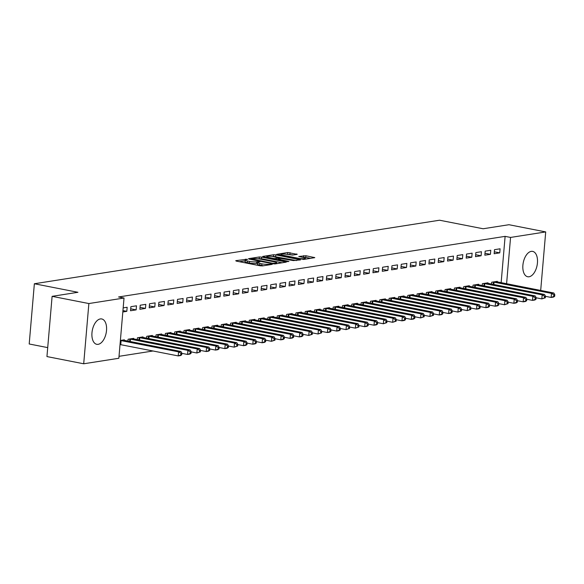 <?xml version="1.0" encoding="UTF-8"?>
<svg xmlns="http://www.w3.org/2000/svg" width="584" height="584" viewBox="0 0 584 584"><rect width="100%" height="100%" fill="white"/><g stroke="black" fill="none" stroke-linecap="round" stroke-linejoin="round"><path stroke-width="0.88" d="M247.054 259.23L235.753 260.668L236.177 261.077L260.23 265.793L262.486 265.91L272.21 264.384L269.078 264.216A5.205 0.847 4.9 0 1 261.873 263.837L259.865 263.442A5.205 0.847 4.9 0 1 257.617 262.544A5.205 0.847 4.9 0 1 258.522 262.15L259.975 261.866L259.486 261.668L256.646 261.778A5.205 0.847 4.9 0 1 249.441 261.398L247.441 261.004A5.205 0.847 4.9 0 1 245.185 260.106A5.205 0.847 4.9 0 1 246.09 259.712L247.55 259.427L247.054 259.23M529.082 276.765A12.914 7.052 -78.9 0 1 527.681 276.743A12.914 7.052 -78.9 0 1 523.038 263.961A12.914 7.052 -78.9 0 1 531.257 251.368A12.914 7.052 -78.9 0 1 532.652 251.39A12.914 7.052 -78.9 0 1 537.295 264.18A12.914 7.052 -78.9 0 1 529.082 276.765M98.156 344.326A12.914 7.052 -78.9 0 1 96.762 344.312A12.914 7.052 -78.9 0 1 92.111 331.522A12.914 7.052 -78.9 0 1 100.331 318.937A12.914 7.052 -78.9 0 1 101.733 318.959A12.914 7.052 -78.9 0 1 106.376 331.741A12.914 7.052 -78.9 0 1 98.156 344.326M297.205 254.361L287.781 252.514L276.699 254.332L303.709 259.449L314.791 257.632L305.936 255.748L298.782 256.478L303.527 257.551A4.351 0.708 4.9 0 1 305.41 258.31A4.351 0.708 4.9 0 1 303.074 258.734A4.351 0.708 4.9 0 1 298.628 258.325L282.795 255.215A4.351 0.708 4.9 0 1 280.911 254.463A4.351 0.708 4.9 0 1 283.247 254.033A4.351 0.708 4.9 0 1 287.693 254.449L292.584 255.084L297.205 254.361M501.145 282.678L505.116 236.367L118.574 296.971L124.02 298.037L118.851 358.269L83.702 363.781L88.87 303.549L124.02 298.037M505.116 236.367L510.562 237.433L545.712 231.921L540.689 290.438M83.702 363.781L46.946 356.568L52.107 296.344L77.935 292.292L34.361 283.751L439.555 220.219L483.121 228.76L508.949 224.716L545.712 231.921M52.107 296.344L88.87 303.549M261.574 257.091L259.318 256.975L248.521 258.668L248.945 259.077L272.998 263.793L275.247 263.91L286.328 262.092L261.574 257.091L261.435 258.719L258.121 258.77M262.749 256.434L273.553 254.741L275.801 254.865L300.563 259.858L293.409 260.588L281.4 258.559L278.05 259.165L288.912 261.435L287.627 261.639L262.727 256.734M34.361 283.751L29.2 343.983L47.713 347.611M490.421 254.325L490.772 250.259L485.173 251.135L484.829 255.201L490.421 254.325L484.99 253.259M487.932 283.379L487.976 282.817L482.384 283.693L482.223 285.554M471.777 257.252L472.12 253.179L466.528 254.055L466.178 258.128L471.777 257.252L466.346 256.186M469.281 286.306L469.332 285.737L463.74 286.613L463.579 288.474M453.126 260.172L453.476 256.106L447.884 256.982L447.534 261.048L453.126 260.172L447.702 259.106M450.636 289.226L450.687 288.664L445.088 289.54L444.935 291.401M434.481 263.099L434.832 259.026L429.233 259.902L428.89 263.975L434.481 263.099L429.05 262.034M431.992 292.153L432.036 291.584L426.444 292.46L426.284 294.321M415.837 266.019L416.18 261.953L410.589 262.829L410.238 266.895L415.837 266.019L410.406 264.953M413.341 295.073L413.392 294.511L407.8 295.387L407.639 297.249M397.186 268.947L397.536 264.873L391.944 265.749L391.594 269.823L397.186 268.947L391.762 267.881M394.696 298.001L394.748 297.431L389.148 298.307L388.995 300.169M378.541 271.867L378.892 267.8L373.293 268.676L372.95 272.743L378.541 271.867L373.11 270.801M376.052 300.921L376.096 300.358L370.504 301.234L370.344 303.096M359.897 274.794L360.24 270.721L354.649 271.596L354.298 275.67L359.897 274.794L354.466 273.728M357.401 303.848L357.452 303.279L351.86 304.154L351.699 306.016M341.246 277.714L341.596 273.648L336.004 274.524L335.654 278.59L341.246 277.714L335.822 276.648M338.757 306.768L338.808 306.198L333.208 307.082L333.055 308.936M322.602 280.641L322.952 276.568L317.353 277.444L317.01 281.517L322.602 280.641L317.17 279.575M320.112 309.695L320.156 309.126L314.564 310.002L314.404 311.863M303.957 283.561L304.3 279.495L298.709 280.371L298.358 284.437L303.957 283.561L298.526 282.495M301.461 312.615L301.512 312.046L295.92 312.929L295.76 314.783M285.306 286.488L285.656 282.415L280.064 283.291L279.714 287.364L285.306 286.488L279.882 285.423M282.817 315.543L282.868 314.973L277.269 315.849L277.115 317.711M266.662 289.409L267.012 285.342L261.42 286.218L261.07 290.284L266.662 289.409L261.238 288.343M264.172 318.462L264.216 317.893L258.624 318.776L258.464 320.631M248.017 292.336L248.361 288.262L242.769 289.138L242.418 293.212L248.017 292.336L242.586 291.27M245.521 321.39L245.572 320.82L239.98 321.696L239.82 323.558M229.366 295.256L229.716 291.19L224.125 292.066L223.774 296.132L229.366 295.256L223.942 294.19M226.877 324.31L226.928 323.74L221.336 324.624L221.175 326.478M210.722 298.183L211.072 294.11L205.48 294.986L205.13 299.059L210.722 298.183L205.298 297.117M208.232 327.237L208.276 326.668L202.684 327.544L202.524 329.405M192.078 301.103L192.428 297.037L186.829 297.913L186.478 301.979L192.078 301.103L186.646 300.037M189.588 330.157L189.632 329.588L184.04 330.471L183.88 332.325M173.426 304.03L173.776 299.957L168.185 300.833L167.834 304.906L173.426 304.03L168.002 302.965M170.937 333.084L170.988 332.515L165.396 333.391L165.236 335.252M154.782 306.95L155.132 302.884L149.54 303.76L149.19 307.826L154.782 306.95L149.358 305.885M152.293 336.004L152.344 335.435L146.745 336.318L146.584 338.173M136.138 309.878L136.488 305.804L130.889 306.68L130.539 310.754L136.138 309.878L130.707 308.812M133.648 338.924L133.692 338.362L128.1 339.238L127.94 341.1M119.019 356.32L153.059 350.984M120.377 340.45L124.37 339.822L124.319 340.392M123.173 307.892L127.159 307.264L126.816 311.338L122.939 310.578M122.822 311.966L126.816 311.338M142.97 337.464L143.014 336.902L137.422 337.778L137.262 339.64M145.46 308.41L145.81 304.344L140.211 305.22L139.868 309.294L145.46 308.41L140.029 307.352M161.615 334.544L161.666 333.975L156.067 334.851L155.913 336.712M164.104 305.49L164.454 301.417L158.863 302.3L158.512 306.366L164.104 305.49L158.68 304.425M180.259 331.617L180.31 331.055L174.718 331.931L174.558 333.793M182.755 302.563L183.099 298.497L177.507 299.373L177.156 303.446L182.755 302.563L177.324 301.505M198.91 328.697L198.954 328.128L193.362 329.004L193.202 330.865M201.4 299.643L201.75 295.57L196.151 296.453L195.808 300.519L201.4 299.643L195.968 298.577M217.555 325.77L217.606 325.208L212.007 326.084L211.853 327.945M220.044 296.716L220.394 292.65L214.802 293.526L214.452 297.599L220.044 296.716L214.62 295.657M236.199 322.85L236.25 322.28L230.658 323.156L230.498 325.018M238.695 293.796L239.038 289.722L233.447 290.606L233.096 294.672L238.695 293.796L233.264 292.73M254.85 319.923L254.894 319.36L249.302 320.236L249.142 322.098M257.34 290.868L257.69 286.802L252.091 287.678L251.748 291.752L257.34 290.868L251.908 289.81M273.494 317.002L273.546 316.433L267.947 317.309L267.786 319.171M275.984 287.948L276.334 283.875L270.742 284.758L270.392 288.825L275.984 287.948L270.56 286.883M292.139 314.075L292.19 313.513L286.598 314.389L286.437 316.251M294.628 285.021L294.978 280.955L289.387 281.831L289.036 285.904L294.628 285.021L289.204 283.963M310.79 311.155L310.834 310.586L305.242 311.462L305.082 313.323M313.279 282.101L313.63 278.028L308.031 278.911L307.688 282.977L313.279 282.101L307.848 281.035M329.434 308.228L329.486 307.666L323.886 308.542L323.726 310.403M331.924 279.174L332.274 275.108L326.682 275.984L326.332 280.057L331.924 279.174L326.5 278.115M348.079 305.308L348.13 304.738L342.538 305.614L342.377 307.476M350.568 276.254L350.918 272.18L345.327 273.064L344.976 277.13L350.568 276.254L345.144 275.188M366.73 302.381L366.774 301.818L361.182 302.694L361.022 304.556M369.219 273.327L369.57 269.261L363.971 270.137L363.62 274.21L369.219 273.327L363.788 272.268M385.374 299.461L385.425 298.891L379.826 299.767L379.666 301.629M387.864 270.407L388.214 266.333L382.622 267.216L382.272 271.283L387.864 270.407L382.44 269.341M404.019 296.533L404.07 295.971L398.478 296.847L398.317 298.709M406.508 267.479L406.858 263.413L401.266 264.289L400.916 268.363L406.508 267.479L401.084 266.421M422.67 293.613L422.714 293.044L417.122 293.92L416.961 295.781M425.159 264.559L425.51 260.486L419.911 261.369L419.56 265.435L425.159 264.559L419.728 263.493M441.314 290.686L441.365 290.124L435.766 291L435.606 292.861M443.804 261.632L444.154 257.566L438.562 258.442L438.212 262.515L443.804 261.632L438.38 260.573M459.958 287.766L460.009 287.197L454.418 288.073L454.257 289.934M462.448 258.712L462.798 254.639L457.206 255.522L456.856 259.588L462.448 258.712L457.024 257.646M478.61 284.839L478.654 284.277L473.062 285.153L472.901 287.014M481.099 255.785L481.45 251.719L475.851 252.595L475.5 256.668L481.099 255.785L475.668 254.726M497.254 281.919L497.298 281.349L491.706 282.225L491.546 284.087M499.743 252.865L500.094 248.799L494.502 249.675L494.152 253.741L499.743 252.865L494.319 251.799M506.591 283.751L510.562 237.433M245.185 260.106L245.046 261.734A5.205 0.847 4.9 0 0 247.302 262.632L247.441 261.004M257.551 263.245L256.507 263.406A5.205 0.847 4.9 0 1 249.302 263.026L247.302 262.632M257.617 262.544L257.471 264.165A5.205 0.847 4.9 0 0 259.727 265.07L259.865 263.442M263.537 265.742A5.205 0.847 4.9 0 1 261.734 265.464L259.727 265.07M245.127 260.807L239.389 261.705M282.269 262.807L261.435 258.719M251.397 258.88L272.808 263.304L275.714 263.18A5.205 0.847 4.9 0 0 276.619 262.785A5.205 0.847 4.9 0 0 274.363 261.88L259.931 259.048A5.205 0.847 4.9 0 0 252.726 258.668L251.397 258.88M272.472 256.522L273.414 256.369L273.553 254.741M296.504 260.573L273.414 256.369M273.524 256.69A4.351 0.708 4.9 0 0 269.085 256.281A4.351 0.708 4.9 0 0 266.749 256.704A4.351 0.708 4.9 0 0 268.633 257.464L274.21 258.551L279.524 258.194L273.524 256.69M310.732 258.347L305.797 257.376L302.702 257.391M293.423 254.952L286.715 254.288M181.726 354.787L181.872 353.159L180.938 353.305L180.799 354.933L181.726 354.787L180.551 355.554L178.222 355.919L178.573 351.845L180.901 351.48L122.859 340.063M120.027 344.545L178.222 355.919L180.799 354.933M120.377 340.472L178.573 351.845L180.938 353.305M180.901 351.48L181.872 353.159M191.056 353.327L191.194 351.699L190.26 351.845L190.121 353.473L191.056 353.327L189.88 354.094L187.544 354.459L187.895 350.385L190.223 350.02L132.181 338.596M181.85 353.342L187.544 354.459L190.121 353.473M129.612 339.005L187.895 350.385L190.26 351.845M190.223 350.02L191.194 351.699M200.378 351.867L200.516 350.239L199.582 350.385L199.443 352.013L200.378 351.867L196.866 352.991L197.217 348.925L199.553 348.56L141.51 337.136M191.18 351.882L196.866 352.991L199.443 352.013M138.934 337.537L197.217 348.925L199.582 350.385M199.553 348.56L200.516 350.239M209.7 350.4L209.838 348.772L208.904 348.925L208.765 350.553L209.7 350.4L208.524 351.166L206.196 351.531L206.539 347.465L208.875 347.1L150.833 335.676M200.502 350.415L206.196 351.531L208.765 350.553M148.256 336.077L206.539 347.465L208.904 348.925M208.875 347.1L209.838 348.772M219.022 348.94L219.161 347.312L218.226 347.458L218.088 349.086L219.022 348.94L217.847 349.707L215.518 350.072L215.868 346.005L218.197 345.633L160.155 334.216M209.824 348.955L215.518 350.072L218.088 349.086M157.578 334.617L215.868 346.005L218.226 347.458M218.197 345.633L219.161 347.312M228.344 347.48L228.483 345.852L227.556 345.998L227.417 347.626L228.344 347.48L227.169 348.247L224.84 348.611L225.19 344.538L227.519 344.173L169.477 332.749M219.146 347.495L224.84 348.611L227.417 347.626M166.9 333.157L225.19 344.538L227.556 345.998M227.519 344.173L228.483 345.852M237.666 346.02L237.812 344.392L236.878 344.538L236.739 346.166L237.666 346.02L234.162 347.144L234.512 343.078L236.841 342.713L178.799 331.289M228.468 346.035L234.162 347.144L236.739 346.166M176.222 331.69L234.512 343.078L236.878 344.538M236.841 342.713L237.812 344.392M246.996 344.553L247.134 342.925L246.2 343.078L246.061 344.706L246.996 344.553L245.82 345.319L243.484 345.684L243.835 341.618L246.163 341.253L188.121 329.829M237.79 344.567L243.484 345.684L246.061 344.706M185.551 330.23L243.835 341.618L246.2 343.078M246.163 341.253L247.134 342.925M256.318 343.093L256.456 341.465L255.522 341.611L255.383 343.239L256.318 343.093L255.142 343.859L252.806 344.224L253.157 340.158L255.493 339.786L197.45 328.369M247.12 343.107L252.806 344.224L255.383 343.239M194.873 328.77L253.157 340.158L255.522 341.611M255.493 339.786L256.456 341.465M265.64 341.633L265.778 340.005L264.844 340.151L264.705 341.779L265.64 341.633L264.464 342.399L262.136 342.764L262.479 338.691L264.815 338.326L206.773 326.901M256.442 341.647L262.136 342.764L264.705 341.779M204.196 327.31L262.479 338.691L264.844 340.151M264.815 338.326L265.778 340.005M274.962 340.173L275.101 338.545L274.166 338.691L274.027 340.319L274.962 340.173L271.458 341.297L271.808 337.231L274.137 336.866L216.095 325.441M265.764 340.187L271.458 341.297L274.027 340.319M213.518 325.843L271.808 337.231L274.166 338.691M274.137 336.866L275.101 338.545M284.284 338.705L284.423 337.085L283.495 337.231L283.349 338.859L284.284 338.705L283.109 339.472L280.78 339.837L281.13 335.771L283.459 335.406L225.417 323.981M275.086 338.72L280.78 339.837L283.349 338.859M222.84 324.383L281.13 335.771L283.495 337.231M283.459 335.406L284.423 337.085M293.606 337.245L293.745 335.618L292.818 335.763L292.679 337.391L293.606 337.245L292.431 338.012L290.102 338.377L290.452 334.311L292.781 333.938L234.739 322.521M284.408 337.26L290.102 338.377L292.679 337.391M232.162 322.923L290.452 334.311L292.818 335.763M292.781 333.938L293.745 335.618M302.935 335.785L303.074 334.157L302.14 334.303L302.001 335.931L302.935 335.785L301.76 336.552L299.424 336.917L299.774 332.844L302.103 332.478L244.061 321.054M293.73 335.8L299.424 336.917L302.001 335.931M241.491 321.463L299.774 332.844L302.14 334.303M302.103 332.478L303.074 334.157M312.257 334.325L312.396 332.697L311.462 332.844L311.323 334.471L312.257 334.325L308.746 335.457L309.097 331.383L311.425 331.018L253.39 319.594M303.059 334.34L308.746 335.457L311.323 334.471M250.813 319.995L309.097 331.383L311.462 332.844M311.425 331.018L312.396 332.697M321.58 332.865L321.718 331.238L320.784 331.383L320.645 333.011L321.58 332.865L318.076 333.99L318.419 329.923L320.755 329.558L262.712 318.134M312.382 332.873L318.076 333.99L320.645 333.011M260.136 318.536L318.419 329.923L320.784 331.383M320.755 329.558L321.718 331.238M330.902 331.398L331.04 329.77L330.106 329.916L329.967 331.544L330.902 331.398L329.726 332.165L327.398 332.53L327.748 328.464L330.077 328.091L272.034 316.674M321.704 331.413L327.398 332.53L329.967 331.544M269.458 317.076L327.748 328.464L330.106 329.916M330.077 328.091L331.04 329.77M340.224 329.938L340.363 328.31L339.435 328.456L339.289 330.084L340.224 329.938L339.048 330.705L336.72 331.07L337.07 326.996L339.399 326.631L281.357 315.207M331.026 329.953L336.72 331.07L339.289 330.084M278.78 315.615L337.07 326.996L339.435 328.456M339.399 326.631L340.363 328.31M349.546 328.478L349.685 326.85L348.757 326.996L348.619 328.624L349.546 328.478L346.042 329.61L346.392 325.536L348.721 325.171L290.679 313.747M340.348 328.493L346.042 329.61L348.619 328.624M288.102 314.148L346.392 325.536L348.757 326.996M348.721 325.171L349.685 326.85M358.868 327.018L359.014 325.39L358.08 325.536L357.941 327.164L358.868 327.018L355.364 328.142L355.714 324.076L358.043 323.711L300.001 312.287M349.67 327.025L355.364 328.142L357.941 327.164M297.431 312.688L355.714 324.076L358.08 325.536M358.043 323.711L359.014 325.39M368.197 325.551L368.336 323.923L367.402 324.069L367.263 325.697L368.197 325.551L367.022 326.317L364.686 326.682L365.036 322.616L367.365 322.244L309.33 310.827M358.999 325.565L364.686 326.682L367.263 325.697M306.753 311.228L365.036 322.616L367.402 324.069M367.365 322.244L368.336 323.923M377.519 324.091L377.658 322.463L376.724 322.609L376.585 324.237L377.519 324.091L376.344 324.857L374.016 325.222L374.359 321.149L376.695 320.784L318.652 309.359M368.322 324.105L374.016 325.222L376.585 324.237M316.075 309.768L374.359 321.149L376.724 322.609M376.695 320.784L377.658 322.463M386.842 322.631L386.98 321.003L386.046 321.149L385.907 322.777L386.842 322.631L383.338 323.762L383.681 319.689L386.017 319.324L327.974 307.899M377.644 322.645L383.338 323.762L385.907 322.777M325.397 308.301L383.681 319.689L386.046 321.149M386.017 319.324L386.98 321.003M396.164 321.171L396.302 319.543L395.375 319.689L395.229 321.317L396.164 321.171L392.66 322.295L393.01 318.229L395.339 317.864L337.296 306.439M386.966 321.178L392.66 322.295L395.229 321.317M334.72 306.841L393.01 318.229L395.375 319.689M395.339 317.864L396.302 319.543M405.486 319.703L405.624 318.076L404.697 318.222L404.559 319.849L405.486 319.703L404.31 320.47L401.982 320.835L402.332 316.769L404.661 316.397L346.619 304.979M396.288 319.718L401.982 320.835L404.559 319.849M344.042 305.381L402.332 316.769L404.697 318.222M404.661 316.397L405.624 318.076M414.808 318.243L414.954 316.616L414.019 316.762L413.881 318.389L414.808 318.243L413.633 319.01L411.304 319.375L411.654 315.302L413.983 314.937L355.941 303.512M405.61 318.258L411.304 319.375L413.881 318.389M353.371 303.921L411.654 315.302L414.019 316.762M413.983 314.937L414.954 316.616M424.137 316.784L424.276 315.156L423.342 315.302L423.203 316.929L424.137 316.784L420.626 317.915L420.976 313.842L423.305 313.477L365.263 302.052M414.932 316.798L420.626 317.915L423.203 316.929M362.693 302.454L420.976 313.842L423.342 315.302M423.305 313.477L424.276 315.156M433.459 315.323L433.598 313.696L432.664 313.842L432.525 315.469L433.459 315.323L429.948 316.448L430.299 312.382L432.634 312.017L374.592 300.592M424.261 315.331L429.948 316.448L432.525 315.469M372.015 300.994L430.299 312.382L432.664 313.842M432.634 312.017L433.598 313.696M442.781 313.856L442.92 312.228L441.986 312.374L441.847 314.002L442.781 313.856L441.606 314.623L439.277 314.988L439.621 310.922L441.957 310.557L383.914 299.132M433.584 313.871L439.277 314.988L441.847 314.002M381.337 299.534L439.621 310.922L441.986 312.374M441.957 310.557L442.92 312.228M452.104 312.396L452.242 310.768L451.315 310.914L451.169 312.542L452.104 312.396L450.928 313.163L448.6 313.528L448.95 309.454L451.279 309.089L393.236 297.665M442.906 312.411L448.6 313.528L451.169 312.542M390.659 298.074L448.95 309.454L451.315 310.914M451.279 309.089L452.242 310.768M461.426 310.936L461.564 309.308L460.637 309.454L460.499 311.082L461.426 310.936L457.922 312.068L458.272 307.994L460.601 307.629L402.559 296.205M452.228 310.951L457.922 312.068L460.499 311.082M399.982 296.614L458.272 307.994L460.637 309.454M460.601 307.629L461.564 309.308M470.748 309.476L470.894 307.848L469.959 307.994L469.821 309.622L470.748 309.476L467.244 310.6L467.594 306.534L469.923 306.169L411.881 294.745M461.55 309.483L467.244 310.6L469.821 309.622M409.304 295.146L467.594 306.534L469.959 307.994M469.923 306.169L470.894 307.848M480.077 308.009L480.216 306.381L479.281 306.527L479.143 308.155L480.077 308.009L478.902 308.775L476.566 309.14L476.916 305.074L479.245 304.709L421.203 293.285M470.872 308.023L476.566 309.14L479.143 308.155M418.633 293.686L476.916 305.074L479.281 306.527M479.245 304.709L480.216 306.381M489.399 306.549L489.538 304.921L488.604 305.067L488.465 306.695L489.399 306.549L488.224 307.315L485.888 307.68L486.238 303.607L488.574 303.242L430.532 291.817M480.201 306.563L485.888 307.68L488.465 306.695M427.955 292.226L486.238 303.607L488.604 305.067M488.574 303.242L489.538 304.921M498.721 305.089L498.86 303.461L497.926 303.607L497.787 305.235L498.721 305.089L497.546 305.855L495.217 306.22L495.56 302.147L497.896 301.782L439.854 290.358M489.523 305.103L495.217 306.22L497.787 305.235M437.277 290.766L495.56 302.147L497.926 303.607M497.896 301.782L498.86 303.461M508.043 303.629L508.182 302.001L507.248 302.147L507.109 303.775L508.043 303.629L504.539 304.753L504.89 300.687L507.219 300.322L449.176 288.897M498.846 303.636L504.539 304.753L507.109 303.775M446.599 289.299L504.89 300.687L507.248 302.147M507.219 300.322L508.182 302.001M517.366 302.162L517.504 300.534L516.577 300.68L516.438 302.308L517.366 302.162L516.19 302.928L513.862 303.293L514.212 299.227L516.541 298.862L458.498 287.438M508.168 302.176L513.862 303.293L516.438 302.308M455.921 287.839L514.212 299.227L516.577 300.68M516.541 298.862L517.504 300.534M526.688 300.702L526.834 299.074L525.899 299.22L525.761 300.848L526.688 300.702L525.512 301.468L523.184 301.833L523.534 297.76L525.863 297.395L467.82 285.97M517.49 300.716L523.184 301.833L525.761 300.848M465.244 286.379L523.534 297.76L525.899 299.22M525.863 297.395L526.834 299.074M536.017 299.242L536.156 297.614L535.221 297.76L535.083 299.388L536.017 299.242L534.842 300.008L532.506 300.373L532.856 296.3L535.185 295.935L477.143 284.51M526.812 299.256L532.506 300.373L535.083 299.388M474.573 284.919L532.856 296.3L535.221 297.76M535.185 295.935L536.156 297.614M545.339 297.782L545.478 296.154L544.543 296.3L544.405 297.928L545.339 297.782L541.828 298.906L542.178 294.84L544.514 294.475L486.472 283.05M536.141 297.789L541.828 298.906L544.405 297.928M483.895 283.452L542.178 294.84L544.543 296.3M544.514 294.475L545.478 296.154M554.661 296.314L554.8 294.686L553.866 294.832L553.727 296.46L554.661 296.314L553.486 297.081L551.157 297.446L551.5 293.38L553.836 293.015L495.794 281.59M545.463 296.329L551.157 297.446L553.727 296.46M493.217 281.992L551.5 293.38L553.866 294.832M553.836 293.015L554.8 294.686M245.419 259.887L245.477 259.143M270.275 264.691L270.334 264.019M257.843 262.318L257.909 261.581M249.302 263.026L249.441 261.398M256.507 263.406L256.646 261.778M261.734 265.464L261.873 263.837M269.02 264.888L269.078 264.216M285.583 262.289L285.627 261.807M259.179 258.603L259.318 256.975M251.653 259.603L251.697 259.165M272.772 263.749L272.808 263.304M274.341 263.939L274.385 263.384M275.655 263.844L275.714 263.18M275.663 256.493L275.801 254.865M299.818 260.055L299.855 259.581M278.714 259.887L278.75 259.449M268.589 257.909L268.633 257.464M274.173 258.997L274.21 258.551M276.4 259.435L276.458 258.675M279.473 258.865L279.524 258.194M282.758 255.661L282.795 255.215M298.592 258.763L298.628 258.325M303.541 257.259L303.687 255.631M305.797 257.376L305.936 255.748M314.046 257.829L314.09 257.347M287.642 254.142L287.781 252.514M289.89 254.259L290.029 252.631M296.738 254.434L296.781 253.952M120.195 344.567L120.538 340.494M120.764 344.655L121.114 340.582M129.655 341.436L129.867 339.034M130.232 341.545L130.436 339.122M138.977 339.976L139.189 337.574M139.554 340.085L139.766 337.661M148.307 338.516L148.511 336.107M148.876 338.625L149.088 336.202M157.629 337.048L157.833 334.647M158.198 337.165L158.41 334.734M166.951 335.588L167.155 333.187M167.528 335.698L167.732 333.274M176.273 334.128L176.477 331.727M176.85 334.238L177.054 331.814M185.595 332.668L185.807 330.259M186.172 332.778L186.376 330.354M194.917 331.201L195.129 328.799M195.494 331.318L195.706 328.887M204.247 329.741L204.451 327.339M204.816 329.851L205.028 327.427M213.569 328.281L213.773 325.879M214.138 328.391L214.35 325.967M222.891 326.821L223.095 324.412M223.468 326.93L223.672 324.507M232.213 325.354L232.417 322.952M232.79 325.471L232.994 323.04M241.535 323.894L241.739 321.492M242.112 324.003L242.316 321.58M250.857 322.434L251.069 320.032M251.434 322.543L251.638 320.12M260.187 320.974L260.391 318.565M260.756 321.083L260.968 318.66M269.509 319.506L269.713 317.105M270.078 319.623L270.29 317.192M278.831 318.046L279.035 315.645M279.4 318.163L279.612 315.732M288.153 316.586L288.357 314.185M288.73 316.696L288.934 314.272M297.475 315.126L297.679 312.717M298.052 315.236L298.256 312.812M306.797 313.659L307.009 311.257M307.374 313.776L307.578 311.345M316.127 312.199L316.331 309.797M316.696 312.316L316.908 309.885M325.449 310.739L325.653 308.337M326.018 310.849L326.23 308.425M334.771 309.279L334.975 306.87M335.34 309.389L335.552 306.965M344.093 307.812L344.297 305.41M344.669 307.929L344.874 305.498M353.415 306.352L353.619 303.95M353.992 306.469L354.196 304.038M362.737 304.892L362.949 302.49M363.314 305.001L363.518 302.578M372.066 303.432L372.271 301.023M372.636 303.541L372.847 301.118M381.389 301.964L381.593 299.563M381.958 302.081L382.17 299.65M390.711 300.504L390.915 298.103M391.28 300.621L391.492 298.19M400.033 299.044L400.237 296.643M400.609 299.154L400.814 296.73M409.355 297.584L409.559 295.175M409.931 297.694L410.136 295.27M418.677 296.117L418.889 293.716M419.254 296.234L419.458 293.803M427.999 294.657L428.211 292.255M428.576 294.774L428.787 292.343M437.328 293.197L437.533 290.796M437.898 293.307L438.109 290.883M446.651 291.737L446.855 289.328M447.22 291.847L447.432 289.423M455.973 290.27L456.177 287.868M456.549 290.387L456.754 287.956M465.295 288.81L465.499 286.408M465.871 288.927L466.076 286.496M474.617 287.35L474.821 284.948M475.194 287.459L475.398 285.036M483.939 285.89L484.151 283.481M484.516 285.999L484.727 283.576M493.268 284.423L493.473 282.021M493.838 284.539L494.049 282.108M251.156 259.508L251.2 258.967M276.539 263.705L276.619 262.785M277.999 259.749L278.05 259.165M266.676 257.529L266.749 256.704M279.743 258.822L279.809 258.07M280.838 255.288L280.911 254.463M305.337 259.194L305.41 258.31"/></g></svg>
